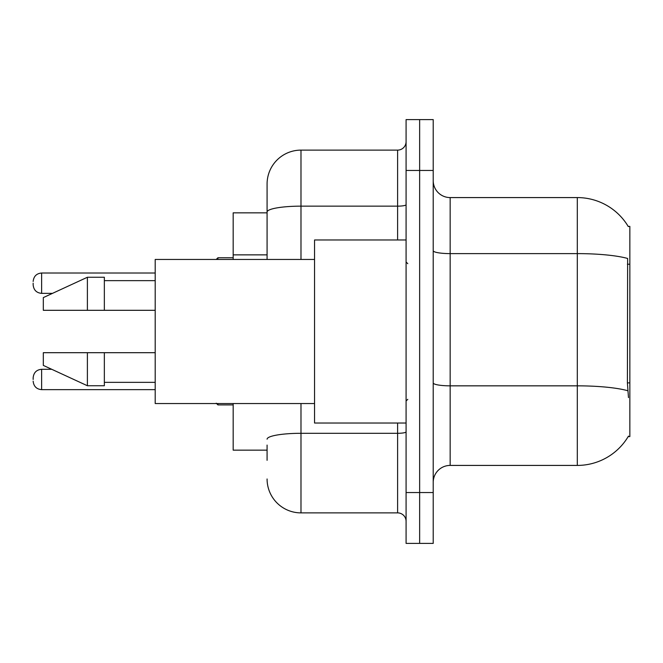 <?xml version="1.0" encoding="UTF-8"?>
<svg xmlns="http://www.w3.org/2000/svg" width="663" height="663" viewBox="0 0 663 663"><rect width="100%" height="100%" fill="white"/><g stroke="black" fill="none" stroke-linecap="round" stroke-linejoin="round"><path stroke-width="0.99" d="M628.483 397.609L627.397 382.882L627.637 258.462A59.33 10.301 180 0 0 577.299 253.614L577.299 197.582A59.33 59.33 0 0 1 628.309 226.613A59.33 59.33 0 0 0 577.299 197.582A59.33 59.33 0 0 1 628.184 226.398L629.85 226.398L629.85 436.602L628.184 436.602L628.483 436.097A59.33 59.33 0 0 1 577.299 465.418L450.16 465.418A16.948 16.948 0 0 0 433.212 482.374M267.081 244.688L267.081 202.671L267.081 212.84L233.177 212.84L233.177 259.457M267.081 450.16L233.177 450.16L233.177 403.543M419.646 492.543L419.646 543.395L433.212 543.395L433.212 492.543L419.646 492.543L419.646 543.395L406.087 543.395L406.087 492.543L419.646 492.543L419.646 170.457L419.646 492.543M406.087 492.543L406.087 119.605L419.646 119.605L419.646 170.457L419.646 119.605L433.212 119.605L433.212 492.543M628.184 226.398A59.33 59.33 0 0 0 577.299 197.582L450.16 197.582A16.948 16.948 0 0 1 433.212 180.626A16.948 16.948 0 0 0 450.16 197.582L450.16 465.418M267.081 460.329L267.081 445.08M300.985 403.543L300.985 512.88L397.609 512.88L397.609 423.035M267.081 259.457L267.081 184.024A33.904 33.904 0 0 1 300.985 150.12L397.609 150.12A8.478 8.478 0 0 0 406.087 141.642M267.081 184.024L267.081 202.671M406.087 521.358A8.478 8.478 0 0 0 397.609 512.88M300.985 512.88A33.904 33.904 0 0 1 267.081 478.976M33.15 379.476L33.15 377.777L33.15 379.476M33.15 283.184L33.15 284.883L33.15 283.184M406.087 239.965L314.552 239.965L314.552 423.035L406.087 423.035M314.552 259.457L155.2 259.457L155.2 403.543L314.552 403.543M87.392 310.309L43.319 310.309L43.319 297.596L87.392 277.258L87.392 310.309L155.2 310.309M87.392 277.258L104.348 277.258L104.348 310.309M155.2 352.691L104.348 352.691L104.348 385.742L87.392 385.742L87.392 352.691L43.319 352.691L43.319 365.404L87.392 385.742M43.319 352.691L54.54 352.691M104.348 352.691L87.392 352.691M629.85 382.882L627.397 382.882M629.85 264.222L627.397 264.222M267.081 254.865L233.177 254.865M577.299 465.418L577.299 253.614L450.16 253.614A16.948 2.942 0 0 1 433.212 250.672M627.82 390.739A59.33 10.301 180 0 0 577.299 385.841L450.16 385.841A16.948 2.942 -0 0 1 433.212 382.891M433.212 170.457L406.087 170.457M406.087 431.828A8.478 1.475 0 0 1 397.609 433.304L300.985 433.304A33.904 5.884 180 0 0 267.081 439.188M300.985 150.12L300.985 206.152L397.609 206.152L397.609 150.12M267.081 212.036A33.904 5.884 180 0 1 300.985 206.152L300.985 259.457M397.609 239.965L397.609 206.152A8.478 1.475 0 0 0 406.087 204.676M33.15 377.777C33.697 372.581 36.523 369.755 41.628 369.299L41.628 389.645L155.2 389.645M217.92 403.543L217.92 404.902L233.177 404.902M155.2 273.015L41.628 273.015L41.628 293.361C36.523 292.905 33.697 290.079 33.15 284.883M233.177 257.758L217.92 257.758L217.92 259.457M41.628 369.299L51.772 369.299M41.628 389.645C36.523 389.189 33.697 386.363 33.15 381.167M217.92 404.902L216.229 403.203M41.628 293.361L52.501 293.361M41.628 273.015C36.523 273.471 33.697 276.297 33.15 281.493M217.92 257.758L216.229 259.457M407.786 263.692L406.087 262.001M104.348 280.648L155.2 280.648M104.348 382.352L155.2 382.352M407.786 399.308L406.087 400.999"/></g></svg>
